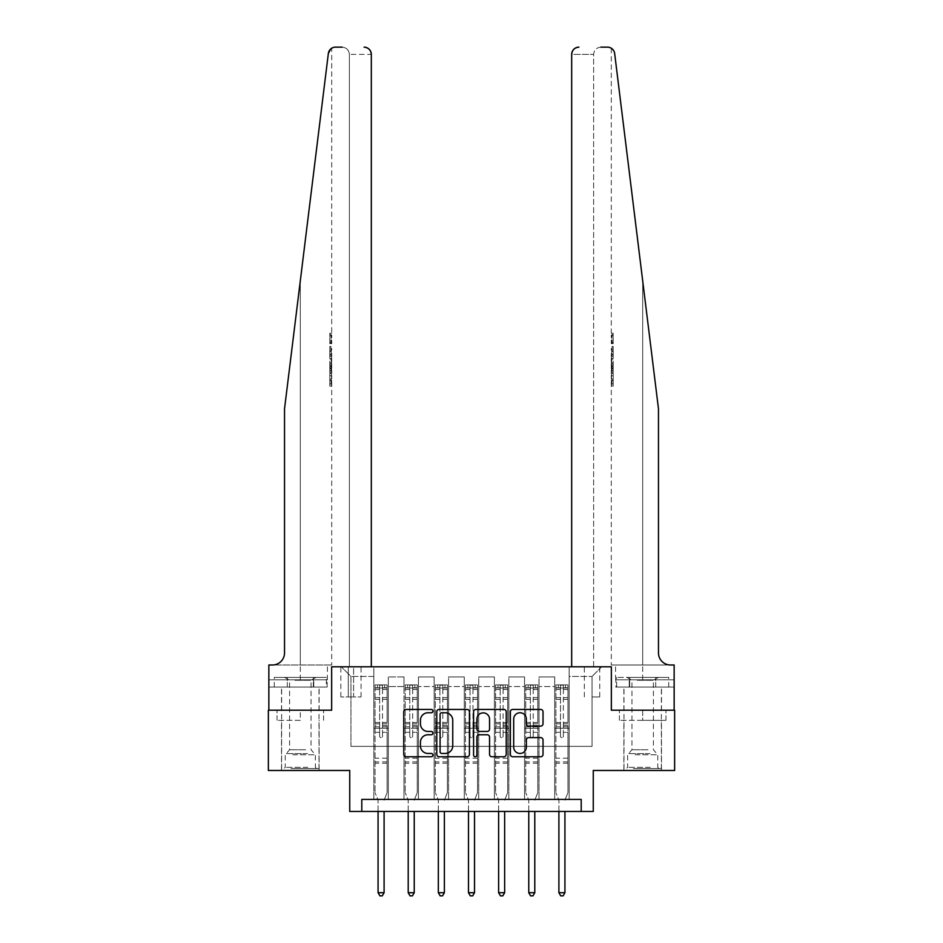 <?xml version="1.0" encoding="UTF-8"?>
<svg xmlns="http://www.w3.org/2000/svg" width="943" height="943" viewBox="0 0 943 943"><rect width="100%" height="100%" fill="white"/><g stroke="black" fill="none" stroke-linecap="round" stroke-linejoin="round"><path stroke-width="0.71" stroke-dasharray="4.71 3.54" d="M432.92 711.093A1.662 1.662 0 0 0 431.269 709.431L406.127 709.431A2.369 2.369 0 0 0 403.757 711.8L403.757 754.4A2.369 2.369 0 0 0 406.127 756.769L431.269 756.769A1.662 1.662 0 0 0 432.92 755.107A1.662 1.662 0 0 0 431.269 753.457L428.016 753.457A7.568 7.568 0 0 1 420.437 745.878L420.437 742.33A7.568 7.568 0 0 1 428.016 734.762L431.269 734.762A1.662 1.662 0 0 0 432.92 733.1A1.662 1.662 0 0 0 431.269 731.45L428.016 731.45A7.568 7.568 0 0 1 420.437 723.87L420.437 720.322A7.568 7.568 0 0 1 428.016 712.755L431.269 712.755A1.662 1.662 0 0 0 432.92 711.093M642.69 720.322L619.421 720.322L665.958 720.322L642.69 720.322L642.69 710.197L665.958 710.197L619.421 710.197L661.491 710.197L623.877 710.197L642.69 710.197L642.69 720.322M642.69 770.478L623.877 770.478L642.69 770.478M592.051 666.795L599.772 666.795L592.051 666.795M592.051 696.936L599.772 696.936L592.051 696.936M300.31 720.322L277.042 720.322L300.31 720.322L300.31 710.197L323.579 710.197L277.042 710.197L319.123 710.197L300.31 710.197L300.31 720.322M300.31 770.478L319.123 770.478L300.31 770.478M600.856 47.15C596.495 47.61 594.078 50.026 593.619 54.388L593.619 666.795L571.682 666.795L593.619 666.795L593.619 54.388C594.078 50.026 596.495 47.61 600.856 47.15L607.481 47.15A7.238 7.238 0 0 1 614.659 53.503C610.392 45.936 610.392 45.936 614.659 53.503L658.473 408.814L658.473 652.933A12.059 12.059 0 0 0 670.532 664.992L611.288 664.992L674.151 664.992L674.151 679.82L615.567 679.82L674.151 679.82L674.151 687.046L629.252 687.046L674.151 687.046L674.151 664.992L674.151 710.197L611.347 710.197L674.634 710.197L674.634 770.478L593.265 770.478L593.265 811.463L349.735 811.463L349.735 770.478L268.366 770.478L268.366 710.197L331.653 710.197L331.653 666.795L371.318 666.795L371.318 54.388L349.381 54.388L371.318 54.388L371.318 666.795L349.381 666.795L371.318 666.795M361.794 811.463L361.794 799.405L361.794 811.463L361.794 799.405L581.206 799.405L361.794 799.405L581.206 799.405L581.206 811.463M373.852 799.405L388.316 799.405L373.852 799.405L388.316 799.405L373.852 799.405L373.852 666.795L341.307 666.795L601.693 666.795L569.148 666.795L569.148 799.405L554.684 799.405L569.148 799.405L554.684 799.405L569.148 799.405L569.148 666.795L569.148 728.279L569.148 676.437L592.051 676.437L569.148 676.437L569.148 666.795L373.852 666.795L373.852 728.279L388.316 728.279L388.316 686.563L388.316 799.405L388.316 676.921L388.316 799.405L388.316 728.279L373.852 728.279L373.852 676.437L350.949 676.437L373.852 676.437L373.852 666.795L373.852 799.405M403.993 799.405L418.456 799.405L403.993 799.405L418.456 799.405L403.993 799.405L403.993 676.921L388.316 676.921L403.993 676.921L403.993 799.405L403.993 728.279L418.456 728.279L418.456 686.563L418.456 799.405L418.456 676.921L418.456 799.405L418.456 728.279L403.993 728.279L403.993 686.563L403.993 799.405M434.134 799.405L448.597 799.405L434.134 799.405L448.597 799.405L434.134 799.405L434.134 676.921L418.456 676.921L418.456 686.563L418.456 676.921L434.134 676.921L434.134 799.405L434.134 728.279L448.597 728.279L448.597 686.563L448.597 799.405L448.597 676.921L448.597 799.405L448.597 728.279L434.134 728.279L434.134 686.563L434.134 728.279L448.597 728.279L434.134 728.279L434.134 799.405M464.262 799.405L478.738 799.405L464.262 799.405L478.738 799.405L464.262 799.405L464.262 676.921L448.597 676.921L448.597 686.563L448.597 676.921L464.262 676.921L464.262 799.405L464.262 728.279L478.738 728.279L478.738 686.563L478.738 799.405L478.738 676.921L478.738 799.405L478.738 728.279L464.262 728.279L464.262 686.563L464.262 728.279L478.738 728.279L464.262 728.279L464.262 799.405M494.403 799.405L508.866 799.405L494.403 799.405L508.866 799.405L494.403 799.405L494.403 676.921L478.738 676.921L478.738 686.563L478.738 676.921L494.403 676.921L494.403 799.405L494.403 728.279L508.866 728.279L508.866 686.563L508.866 799.405L508.866 676.921L508.866 799.405L508.866 728.279L494.403 728.279L494.403 686.563L494.403 728.279L508.866 728.279L494.403 728.279L494.403 799.405M524.544 799.405L539.007 799.405L524.544 799.405L539.007 799.405L524.544 799.405L524.544 676.921L508.866 676.921L508.866 686.563L508.866 676.921L524.544 676.921L524.544 799.405L524.544 728.279L539.007 728.279L539.007 686.563L539.007 799.405L539.007 676.921L539.007 799.405L539.007 728.279L524.544 728.279L524.544 686.563L524.544 728.279L539.007 728.279L524.544 728.279L524.544 799.405M348.297 666.795L340.824 666.795L348.297 666.795L348.297 696.936L340.824 696.936L353.601 696.936L348.297 696.936L348.297 666.795M353.601 666.795L361.075 666.795L353.601 666.795L353.601 696.936L361.075 696.936L353.601 696.936L353.601 666.795M571.682 666.795L571.682 54.388L571.682 666.795L611.347 666.795L611.347 710.197L611.347 666.795L331.653 666.795L331.653 710.197L268.849 710.197L268.849 664.992L331.712 664.992L268.849 664.992L268.849 679.82L268.849 664.992L272.468 664.992A12.059 12.059 0 0 0 284.527 652.933L284.527 408.814L284.527 652.933A12.059 12.059 0 0 1 272.468 664.992M350.949 746.361L350.949 676.437L341.307 666.795L350.949 676.437L350.949 746.361L592.051 746.361L350.949 746.361M592.051 746.361L592.051 676.437L592.051 746.361M554.684 728.279L569.148 728.279L569.148 799.405L569.148 728.279L554.684 728.279L554.684 686.563L554.684 728.279L569.148 728.279L554.684 728.279L554.684 799.405L554.684 676.921L539.007 676.921L539.007 686.563L539.007 676.921L554.684 676.921L554.684 799.405L554.684 728.279M373.852 728.279L388.316 728.279L373.852 728.279M403.993 676.921L388.316 676.921L403.993 676.921L403.993 686.563L403.993 676.921M403.993 728.279L418.456 728.279L403.993 728.279M434.134 686.563L434.134 676.921L434.134 686.563L418.456 686.563L434.134 686.563M464.262 686.563L464.262 676.921L464.262 686.563L448.597 686.563L464.262 686.563M494.403 686.563L494.403 676.921L494.403 686.563L478.738 686.563L494.403 686.563M524.544 686.563L524.544 676.921L524.544 686.563L508.866 686.563L524.544 686.563M554.684 686.563L554.684 676.921L554.684 686.563L539.007 686.563L554.684 686.563M434.134 676.921L418.456 676.921L434.134 676.921M464.262 676.921L448.597 676.921L464.262 676.921M494.403 676.921L478.738 676.921L494.403 676.921M524.544 676.921L508.866 676.921L524.544 676.921M554.684 676.921L539.007 676.921L554.684 676.921M601.693 666.795L592.051 676.437L601.693 666.795M277.042 720.322L277.042 710.197L277.042 720.322M323.579 720.322L323.579 710.197L323.579 720.322M665.958 720.322L665.958 710.197L665.958 720.322M619.421 720.322L619.421 710.197L619.421 720.322M469.425 754.4L469.425 711.8A2.369 2.369 0 0 0 467.068 709.431L439.132 709.431A2.369 2.369 0 0 0 436.774 711.8L436.774 754.4A2.369 2.369 0 0 0 439.132 756.769L467.068 756.769A2.369 2.369 0 0 0 469.425 754.4M441.737 712.755A1.662 1.662 0 0 0 440.086 714.405L440.086 751.795A1.662 1.662 0 0 0 441.737 753.457L445.167 753.457A7.568 7.568 0 0 0 452.746 745.878L452.746 720.322A7.568 7.568 0 0 0 445.167 712.755L441.737 712.755M475.932 709.431L503.868 709.431A2.369 2.369 0 0 1 506.226 711.8L506.226 754.4A2.369 2.369 0 0 1 503.868 756.769L491.916 756.769A2.369 2.369 0 0 1 489.547 754.4L489.547 737.12A2.369 2.369 0 0 0 487.177 734.762L479.256 734.762A2.369 2.369 0 0 0 476.887 737.12L476.887 755.107A1.662 1.662 0 0 1 475.225 756.769A1.662 1.662 0 0 1 473.575 755.107L473.575 711.8A2.369 2.369 0 0 1 475.932 709.431M489.547 719.203A6.33 6.33 0 0 0 483.217 712.873A6.33 6.33 0 0 0 476.887 719.203L476.887 729.08A2.369 2.369 0 0 0 479.256 731.45L487.177 731.45A2.369 2.369 0 0 0 489.547 729.08L489.547 719.203M528.717 726.122L540.669 726.122A2.369 2.369 0 0 0 543.027 723.752L543.027 711.8A2.369 2.369 0 0 0 540.669 709.431L512.744 709.431A2.369 2.369 0 0 0 510.375 711.8L510.375 754.4A2.369 2.369 0 0 0 512.744 756.769L540.669 756.769A2.369 2.369 0 0 0 543.027 754.4L543.027 739.96A2.369 2.369 0 0 0 540.669 737.603L528.717 737.603A2.369 2.369 0 0 0 526.347 739.96L526.347 747.127A6.33 6.33 0 0 1 520.017 753.457A6.33 6.33 0 0 1 513.687 747.127L513.687 719.085A6.33 6.33 0 0 1 520.017 712.755A6.33 6.33 0 0 1 526.347 719.085L526.347 723.752A2.369 2.369 0 0 0 528.717 726.122M379.64 736.235A1.45 1.45 90 0 0 381.09 737.685A1.45 1.45 -90 0 1 379.64 736.235L379.64 732.322L379.64 736.235M387.054 684.877L384.697 684.877L384.697 688.013L387.113 688.013L387.113 684.877L375.055 684.877L375.055 792.65L375.055 732.322L379.64 732.322L379.64 725.497L375.055 725.497M375.055 684.877L375.055 732.322L379.64 732.322L379.64 688.649L382.528 688.649L382.528 722.479L387.113 722.479L387.113 792.65L387.113 732.322L382.528 732.322L382.528 736.235A1.45 1.45 -90 0 1 381.09 737.685A1.45 1.45 90 0 0 382.528 736.235L382.528 722.479M387.113 688.013L387.113 722.479M387.113 684.877L387.113 732.322L382.528 732.322L382.528 685.184L379.64 685.184L379.64 725.497M384.697 684.877L375.114 684.877M384.697 688.013L377.471 688.013L377.471 684.877M375.055 688.013L387.054 688.013M375.114 688.013L377.471 688.013M384.272 799.711L387.113 792.65L384.272 799.711A2.416 2.416 -90 0 0 384.096 800.607A2.416 2.416 -90 0 1 384.272 799.711M378.072 811.463L378.072 800.607A2.416 2.416 -90 0 0 377.895 799.711L375.055 792.65L377.895 799.711A2.416 2.416 -90 0 1 378.072 800.607L378.072 892.715L384.096 892.715L384.096 811.463M387.113 763.241L375.055 763.241M378.072 892.715L379.876 895.85L382.292 895.85L384.096 892.715M382.528 688.649L382.528 685.184M379.64 688.649L379.64 685.184L379.64 688.649M300.31 687.046L319.123 687.046L300.31 687.046M330.875 333.091L331.217 343.665L331.712 335.13L331.712 342.733L331.217 335.13L330.875 343.299L330.875 333.091L331.712 333.091L329.791 333.091L330.875 333.091M329.791 358.316L329.791 346.446L329.791 358.316L331.712 358.316L330.875 351.397L330.875 346.446L331.712 346.446L330.875 346.446L331.712 358.316L331.712 361.806L330.875 358.929L331.594 362.749L330.875 372.721L331.712 369.856L330.875 366.98L331.712 361.806M329.791 385.77L329.791 373.522L329.791 380.194L330.828 380.229L331.606 386.135L331.712 375.562L331.547 385.77L330.828 380.194L331.712 373.522L330.828 380.229L329.791 380.194L329.791 385.77L331.547 385.77M342.144 47.15C346.505 47.61 348.922 50.026 349.381 54.388L349.381 666.795L349.381 54.388C348.922 50.026 346.505 47.61 342.144 47.15L335.519 47.15A7.238 7.238 0 0 0 328.341 53.503L300.31 280.766L328.341 53.503C332.608 45.936 332.608 45.936 328.341 53.503L284.527 408.814L284.527 652.933M330.663 49.024L331.712 48.234L331.712 333.091M284.527 408.814L300.31 280.766L284.527 408.814M327.174 687.046L268.849 687.046L268.849 679.82L327.433 679.82L268.849 679.82L313.748 679.82L268.849 679.82L268.849 687.046L327.174 687.046L327.174 679.82L313.748 679.82L327.174 679.82M364.092 47.15A7.238 7.238 0 0 1 371.318 54.388C370.858 50.026 368.454 47.61 364.092 47.15M313.748 687.046L313.748 679.82L313.748 687.046M329.791 384.096L331.641 384.096M329.791 380.041L331.193 380.041M329.791 375.562L331.712 375.562L331.712 664.992M329.791 380.088L331.182 380.088M329.791 383.73L331.594 383.73M329.791 373.522L331.712 373.522L331.712 369.856M329.791 386.135L331.606 386.135M329.791 361.098L329.791 372.721L329.791 361.098L330.875 361.098M329.791 364.835L329.791 368.3L329.791 364.835L331.582 364.835L331.7 368.3L331.7 363.361L331.582 364.835L331.7 363.361L329.791 363.361M329.791 358.929L330.875 358.929M329.791 362.749L331.594 362.749M329.791 368.913L331.594 368.913M329.791 370.552L330.875 370.552M329.791 372.721L330.875 372.721M329.791 366.98L330.875 366.98M329.791 364.682L330.875 364.682M329.791 368.3L331.7 368.3L331.606 366.886L329.791 366.886M329.791 365.825L331.217 365.825M329.791 346.446L330.875 346.446L329.791 346.446M329.791 348.486L329.791 351.468L329.791 348.486L331.712 348.486L331.217 351.421L331.217 348.486L329.791 348.486M329.791 353.814L329.791 356.277L329.791 353.814L331.276 353.814L331.712 356.277L331.276 353.814M329.791 351.633L330.875 351.633M329.791 356.053L331.134 356.053M329.791 353.943L330.922 353.943M329.791 351.468L331.217 351.468L329.791 351.421M329.791 354.886L331.394 354.886M329.791 356.277L331.712 356.277L331.712 348.486M331.217 343.665L329.791 343.665L329.791 333.091L329.791 343.665L330.875 343.665M329.791 335.13L331.712 335.13L329.791 335.13M331.7 342.733L329.791 342.733L331.712 342.733L331.712 346.446M642.69 687.046L623.877 687.046L642.69 687.046M612.125 333.091L611.783 343.665L611.288 335.13L611.288 342.733L611.783 335.13L612.125 343.299L612.125 333.091L611.288 333.091L613.209 333.091L612.125 333.091M613.209 358.316L613.209 346.446L613.209 358.316L611.288 358.316L612.125 351.397L612.125 346.446L611.288 346.446L612.125 346.446L611.288 358.316L611.288 361.806L612.125 358.929L611.406 362.749L612.125 372.721L611.288 369.856L612.125 366.98L611.288 361.806M613.209 385.77L613.209 373.522L613.209 380.194L612.172 380.229L611.394 386.135L611.288 375.562L611.453 385.77L612.172 380.194L611.288 373.522L612.172 380.229L613.209 380.194L613.209 385.77L611.453 385.77M614.659 53.503L658.473 408.814L642.69 280.766L642.69 664.992L642.69 280.766M571.682 54.388A7.238 7.238 0 0 1 578.908 47.15C574.546 47.61 572.142 50.026 571.682 54.388L593.619 54.388L571.682 54.388M658.473 652.933A12.059 12.059 0 0 0 670.532 664.992M615.826 679.82L629.252 679.82L615.826 679.82L615.826 687.046L629.252 687.046L615.826 687.046M629.252 687.046L629.252 679.82L629.252 687.046M613.209 384.096L611.359 384.096M613.209 380.041L611.807 380.041M613.209 375.562L611.288 375.562L611.288 664.992M613.209 380.088L611.818 380.088M613.209 383.73L611.406 383.73M613.209 373.522L611.288 373.522L611.288 369.856M613.209 386.135L611.394 386.135M613.209 361.098L613.209 372.721L613.209 361.098L612.125 361.098M613.209 364.835L613.209 368.3L613.209 364.835L611.418 364.835L611.3 368.3L611.3 363.361L611.418 364.835L611.3 363.361L613.209 363.361M613.209 358.929L612.125 358.929M613.209 362.749L611.406 362.749M613.209 368.913L611.406 368.913M613.209 370.552L612.125 370.552M613.209 372.721L612.125 372.721M613.209 366.98L612.125 366.98M613.209 364.682L612.125 364.682M613.209 368.3L611.3 368.3L611.394 366.886L613.209 366.886M613.209 365.825L611.783 365.825M613.209 346.446L612.125 346.446L613.209 346.446M613.209 348.486L613.209 351.468L613.209 348.486L611.288 348.486L611.783 351.421L611.783 348.486L613.209 348.486M613.209 353.814L613.209 356.277L613.209 353.814L611.724 353.814L611.288 356.277L611.724 353.814M613.209 351.633L612.125 351.633M613.209 356.053L611.866 356.053M613.209 353.943L612.078 353.943M613.209 351.468L611.783 351.468L613.209 351.421M613.209 354.886L611.606 354.886M613.209 356.277L611.288 356.277L611.288 348.486M611.783 343.665L613.209 343.665L613.209 333.091L613.209 343.665L612.125 343.665M613.209 335.13L611.288 335.13L613.209 335.13M611.3 342.733L613.209 342.733L611.288 342.733L611.288 346.446M409.781 736.235A1.45 1.45 0 0 0 411.219 737.685A1.45 1.45 0 0 1 409.781 736.235L409.781 732.322L409.781 736.235M417.195 684.877L414.837 684.877L414.837 688.013L417.254 688.013L417.254 684.877L405.195 684.877L405.195 792.65L405.195 732.322L409.781 732.322L409.781 725.497L405.195 725.497M405.195 684.877L405.195 732.322L409.781 732.322L409.781 688.649L412.669 688.649L412.669 722.479L417.254 722.479L417.254 792.65L417.254 732.322L412.669 732.322L412.669 736.235A1.45 1.45 0 0 1 411.219 737.685A1.45 1.45 0 0 0 412.669 736.235L412.669 722.479M417.254 688.013L417.254 722.479M417.254 684.877L417.254 732.322L412.669 732.322L412.669 685.184L409.781 685.184L409.781 725.497M414.837 684.877L405.254 684.877M414.837 688.013L407.612 688.013L407.612 684.877M405.195 688.013L417.195 688.013M405.254 688.013L407.612 688.013M414.413 799.711L417.254 792.65L414.413 799.711A2.416 2.416 0 0 0 414.236 800.607A2.416 2.416 0 0 1 414.413 799.711M408.213 811.463L408.213 800.607A2.416 2.416 0 0 0 408.036 799.711L405.195 792.65L408.036 799.711A2.416 2.416 0 0 1 408.213 800.607L408.213 892.715L414.236 892.715L414.236 811.463M417.254 763.241L405.195 763.241M408.213 892.715L410.016 895.85L412.433 895.85L414.236 892.715M409.781 688.649L409.781 685.184M412.669 688.649L412.669 685.184M439.909 736.235A1.45 1.45 0 0 0 441.359 737.685A1.45 1.45 0 0 1 439.909 736.235L439.909 732.322L439.909 736.235M447.324 684.877L444.978 684.877L444.978 688.013L447.395 688.013L447.395 684.877L435.336 684.877L435.336 792.65L435.336 732.322L439.909 732.322L439.909 725.497L435.336 725.497M435.336 684.877L435.336 732.322L439.909 732.322L439.909 688.649L442.809 688.649L442.809 722.479L447.395 722.479L447.395 792.65L447.395 732.322L442.809 732.322L442.809 736.235A1.45 1.45 0 0 1 441.359 737.685A1.45 1.45 0 0 0 442.809 736.235L442.809 722.479M447.395 688.013L447.395 722.479M447.395 684.877L447.395 732.322L442.809 732.322L442.809 685.184L439.909 685.184L439.909 725.497M444.978 684.877L435.395 684.877M444.978 688.013L437.741 688.013L437.741 684.877M435.336 688.013L447.324 688.013M435.395 688.013L437.741 688.013M444.554 799.711L447.395 792.65L444.554 799.711A2.416 2.416 0 0 0 444.377 800.607A2.416 2.416 0 0 1 444.554 799.711M444.377 892.715L442.562 895.85L440.157 895.85L438.354 892.715L444.377 892.715L444.377 811.463M438.354 811.463L438.354 800.607A2.416 2.416 0 0 0 438.177 799.711L435.336 792.65L438.177 799.711A2.416 2.416 0 0 1 438.354 800.607L438.342 892.715M447.395 763.241L435.336 763.241M439.909 688.649L439.909 685.184M442.809 688.649L442.809 685.184M470.05 736.235A1.45 1.45 0 0 0 471.5 737.685A1.45 1.45 0 0 1 470.05 736.235L470.05 732.322L470.05 736.235M477.464 684.877L475.119 684.877L475.119 688.013L477.523 688.013L477.523 684.877L465.477 684.877L465.477 792.65L465.477 732.322L470.05 732.322L470.05 725.497L465.477 725.497M465.477 684.877L465.477 732.322L470.05 732.322L470.05 688.649L472.95 688.649L472.95 722.479L477.523 722.479L477.523 792.65L477.523 732.322L472.95 732.322L472.95 736.235A1.45 1.45 0 0 1 471.5 737.685A1.45 1.45 0 0 0 472.95 736.235L472.95 722.479M477.523 688.013L477.523 722.479M477.523 684.877L477.523 732.322L472.95 732.322L472.95 685.184L470.05 685.184L470.05 725.497M475.119 684.877L465.536 684.877M475.119 688.013L467.881 688.013L467.881 684.877M465.477 688.013L477.464 688.013M465.536 688.013L467.881 688.013M474.683 799.711L477.523 792.65L474.683 799.711A2.416 2.416 0 0 0 474.518 800.607A2.416 2.416 0 0 1 474.683 799.711M468.482 811.463L468.482 800.607A2.416 2.416 0 0 0 468.317 799.711L465.477 792.65L468.317 799.711A2.416 2.416 0 0 1 468.482 800.607L468.482 892.715L474.518 892.715L474.518 811.463M477.523 763.241L465.477 763.241M468.482 892.715L470.298 895.85L472.702 895.85L474.518 892.715M470.05 688.649L470.05 685.184M472.95 688.649L472.95 685.184M500.191 736.235A1.45 1.45 0 0 0 501.641 737.685A1.45 1.45 0 0 1 500.191 736.235L500.191 732.322L500.191 736.235M507.605 684.877L505.259 684.877L505.259 688.013L507.664 688.013L507.664 684.877L495.605 684.877L495.605 792.65L495.605 732.322L500.191 732.322L500.191 725.497L495.605 725.497M495.605 684.877L495.605 732.322L500.191 732.322L500.191 688.649L503.091 688.649L503.091 722.479L507.664 722.479L507.664 792.65L507.664 732.322L503.091 732.322L503.091 736.235A1.45 1.45 0 0 1 501.641 737.685A1.45 1.45 0 0 0 503.091 736.235L503.091 722.479M507.664 688.013L507.664 722.479M507.664 684.877L507.664 732.322L503.091 732.322L503.091 685.184L500.191 685.184L500.191 725.497M505.259 684.877L495.676 684.877M505.259 688.013L498.022 688.013L498.022 684.877M495.605 688.013L507.605 688.013M495.676 688.013L498.022 688.013M504.823 799.711L507.664 792.65L504.823 799.711A2.416 2.416 0 0 0 504.646 800.607A2.416 2.416 0 0 1 504.823 799.711M498.623 811.463L498.623 800.607A2.416 2.416 0 0 0 498.446 799.711L495.605 792.65L498.446 799.711A2.416 2.416 0 0 1 498.623 800.607L498.623 892.715L504.646 892.715L504.646 811.463M507.664 763.241L495.605 763.241M498.623 892.715L500.438 895.85L502.843 895.85L504.646 892.715M500.191 688.649L500.191 685.184M503.091 688.649L503.091 685.184M292.177 768.545L316.589 768.545L292.177 768.545M307.842 767.343L285.246 767.343L307.842 767.343M292.483 677.404L315.988 677.404L292.483 677.404M294.947 680.257L311.037 680.257L294.947 680.257M305.673 749.744L289.584 749.744L305.673 749.744M290.974 768.545L319.005 768.545L290.974 768.545M290.974 687.046L319.005 687.046L290.974 687.046M326.349 687.046L274.283 687.046L326.349 687.046L326.349 677.404L274.283 677.404L326.349 677.404M313.324 687.046L313.324 677.404L313.324 687.046M287.297 687.046L287.297 677.404L287.297 687.046M274.283 687.046L274.283 677.404M634.545 768.545L658.957 768.545L634.545 768.545M650.222 767.343L627.614 767.343L650.222 767.343M634.851 677.404L658.355 677.404L634.851 677.404M637.327 680.257L653.416 680.257L637.327 680.257M648.053 749.744L631.963 749.744L648.053 749.744M633.342 768.545L661.373 768.545L633.342 768.545M633.342 687.046L661.373 687.046L633.342 687.046M629.676 687.046L668.717 687.046L616.651 687.046L629.676 687.046L629.676 677.404L668.717 677.404L616.651 677.404L629.676 677.404L629.676 687.046M655.703 687.046L655.703 677.404L655.703 687.046M668.717 687.046L668.717 677.404M616.651 687.046L616.651 677.404M530.331 736.235A1.45 1.45 0 0 0 531.781 737.685A1.45 1.45 0 0 1 530.331 736.235L530.331 732.322L530.331 736.235M537.746 684.877L535.388 684.877L535.388 688.013L537.805 688.013L537.805 684.877L525.746 684.877L525.746 792.65L525.746 732.322L530.331 732.322L530.331 725.497L525.746 725.497M525.746 684.877L525.746 732.322L530.331 732.322L530.331 688.649L533.219 688.649L533.219 722.479L537.805 722.479L537.805 792.65L537.805 732.322L533.219 732.322L533.219 736.235A1.45 1.45 0 0 1 531.781 737.685A1.45 1.45 0 0 0 533.219 736.235L533.219 722.479M537.805 688.013L537.805 722.479M537.805 684.877L537.805 732.322L533.219 732.322L533.219 685.184L530.331 685.184L530.331 725.497M535.388 684.877L525.805 684.877M535.388 688.013L528.163 688.013L528.163 684.877M525.746 688.013L537.746 688.013M525.805 688.013L528.163 688.013M534.964 799.711L537.805 792.65L534.964 799.711A2.416 2.416 0 0 0 534.787 800.607A2.416 2.416 0 0 1 534.964 799.711M528.764 811.463L528.764 800.607A2.416 2.416 0 0 0 528.587 799.711L525.746 792.65L528.587 799.711A2.416 2.416 0 0 1 528.764 800.607L528.764 892.715L534.787 892.715L534.787 811.463M537.805 763.241L525.746 763.241M528.764 892.715L530.567 895.85L532.984 895.85L534.787 892.715M530.331 688.649L530.331 685.184M533.219 688.649L533.219 685.184M560.472 736.235A1.45 1.45 0 0 0 561.91 737.685A1.45 1.45 0 0 1 560.472 736.235L560.472 732.322L560.472 736.235M567.886 684.877L565.529 684.877L565.529 688.013L567.945 688.013L567.945 684.877L555.887 684.877L555.887 792.65L555.887 732.322L560.472 732.322L560.472 725.497L555.887 725.497M555.887 684.877L555.887 732.322L560.472 732.322L560.472 688.649L563.36 688.649L563.36 722.479L567.945 722.479L567.945 792.65L567.945 732.322L563.36 732.322L563.36 736.235A1.45 1.45 0 0 1 561.91 737.685A1.45 1.45 0 0 0 563.36 736.235L563.36 722.479M567.945 688.013L567.945 722.479M567.945 684.877L567.945 732.322L563.36 732.322L563.36 685.184L560.472 685.184L560.472 725.497M565.529 684.877L555.946 684.877M565.529 688.013L558.303 688.013L558.303 684.877M555.887 688.013L567.886 688.013M555.946 688.013L558.303 688.013M565.105 799.711L567.945 792.65L565.105 799.711A2.416 2.416 0 0 0 564.928 800.607A2.416 2.416 0 0 1 565.105 799.711M558.904 811.463L558.904 800.607A2.416 2.416 0 0 0 558.727 799.711L555.887 792.65L558.727 799.711A2.416 2.416 0 0 1 558.904 800.607L558.904 892.715L564.928 892.715L564.928 811.463M567.945 763.241L555.887 763.241M558.904 892.715L560.708 895.85L563.124 895.85L564.928 892.715M560.472 688.649L560.472 685.184M563.36 688.649L563.36 685.184M403.993 686.563L388.316 686.563L403.993 686.563M379.64 697.62L375.055 697.62M375.055 699.341L379.64 699.341M375.055 722.479L379.64 722.479M387.113 758.172L375.055 758.172M379.64 726.864L375.055 726.864M387.113 726.864L382.528 726.864M375.055 723.847L379.64 723.847M382.528 723.847L387.113 723.847M387.113 725.497L382.528 725.497M387.113 697.62L382.528 697.62M382.528 699.341L387.113 699.341M379.64 687.765L375.055 687.765M375.055 689.486L379.64 689.486M387.113 687.765L382.528 687.765M382.528 689.486L387.113 689.486M387.113 761.885L375.055 761.885M300.31 280.766L300.31 664.992L300.31 280.766M300.31 679.82L300.31 664.992L300.31 679.82M329.791 351.397L330.875 351.397M642.69 679.82L642.69 664.992L642.69 679.82M613.209 351.397L612.125 351.397M409.781 697.62L405.195 697.62M405.195 699.341L409.781 699.341M405.195 722.479L409.781 722.479M417.254 758.172L405.195 758.172M409.781 726.864L405.195 726.864M417.254 726.864L412.669 726.864M405.195 723.847L409.781 723.847M412.669 723.847L417.254 723.847M417.254 725.497L412.669 725.497M417.254 697.62L412.669 697.62M412.669 699.341L417.254 699.341M409.781 687.765L405.195 687.765M405.195 689.486L409.781 689.486M417.254 687.765L412.669 687.765M412.669 689.486L417.254 689.486M417.254 761.885L405.195 761.885M439.909 697.62L435.336 697.62M435.336 699.341L439.909 699.341M435.336 722.479L439.909 722.479M447.395 758.172L435.336 758.172M439.909 726.864L435.336 726.864M447.395 726.864L442.809 726.864M435.336 723.847L439.909 723.847M442.809 723.847L447.395 723.847M447.395 725.497L442.809 725.497M447.395 697.62L442.809 697.62M442.809 699.341L447.395 699.341M439.909 687.765L435.336 687.765M435.336 689.486L439.909 689.486M447.395 687.765L442.809 687.765M442.809 689.486L447.395 689.486M447.395 761.885L435.336 761.885M470.05 697.62L465.477 697.62M465.477 699.341L470.05 699.341M465.477 722.479L470.05 722.479M477.523 758.172L465.477 758.172M470.05 726.864L465.477 726.864M477.523 726.864L472.95 726.864M465.477 723.847L470.05 723.847M472.95 723.847L477.523 723.847M477.523 725.497L472.95 725.497M477.523 697.62L472.95 697.62M472.95 699.341L477.523 699.341M470.05 687.765L465.477 687.765M465.477 689.486L470.05 689.486M477.523 687.765L472.95 687.765M472.95 689.486L477.523 689.486M477.523 761.885L465.477 761.885M500.191 697.62L495.605 697.62M495.605 699.341L500.191 699.341M495.605 722.479L500.191 722.479M507.664 758.172L495.605 758.172M500.191 726.864L495.605 726.864M507.664 726.864L503.091 726.864M495.605 723.847L500.191 723.847M503.091 723.847L507.664 723.847M507.664 725.497L503.091 725.497M507.664 697.62L503.091 697.62M503.091 699.341L507.664 699.341M500.191 687.765L495.605 687.765M495.605 689.486L500.191 689.486M507.664 687.765L503.091 687.765M503.091 689.486L507.664 689.486M507.664 761.885L495.605 761.885M292.778 754.777L315.386 754.777L292.778 754.777M307.607 753.587L285.741 753.587L307.607 753.587M635.158 754.777L657.754 754.777L635.158 754.777M649.975 753.587L628.109 753.587L649.975 753.587M530.331 697.62L525.746 697.62M525.746 699.341L530.331 699.341M525.746 722.479L530.331 722.479M537.805 758.172L525.746 758.172M530.331 726.864L525.746 726.864M537.805 726.864L533.219 726.864M525.746 723.847L530.331 723.847M533.219 723.847L537.805 723.847M537.805 725.497L533.219 725.497M537.805 697.62L533.219 697.62M533.219 699.341L537.805 699.341M530.331 687.765L525.746 687.765M525.746 689.486L530.331 689.486M537.805 687.765L533.219 687.765M533.219 689.486L537.805 689.486M537.805 761.885L525.746 761.885M560.472 697.62L555.887 697.62M555.887 699.341L560.472 699.341M555.887 722.479L560.472 722.479M567.945 758.172L555.887 758.172M560.472 726.864L555.887 726.864M567.945 726.864L563.36 726.864M555.887 723.847L560.472 723.847M563.36 723.847L567.945 723.847M567.945 725.497L563.36 725.497M567.945 697.62L563.36 697.62M563.36 699.341L567.945 699.341M560.472 687.765L555.887 687.765M555.887 689.486L560.472 689.486M567.945 687.765L563.36 687.765M563.36 689.486L567.945 689.486M567.945 761.885L555.887 761.885M623.877 770.478L623.877 720.322M584.342 696.936L584.342 666.795M281.509 770.478L281.509 720.322M319.123 770.478L319.123 720.322M340.824 696.936L340.824 666.795M361.075 696.936L361.075 666.795M599.772 696.936L599.772 666.795M661.491 770.478L661.491 720.322M281.509 710.197L281.509 687.046M327.433 679.82L327.433 664.992M319.123 710.197L319.123 687.046M331.712 363.762L331.712 367.888M661.491 710.197L661.491 687.046M611.288 48.234L611.288 333.091M615.567 679.82L615.567 664.992M623.877 710.197L623.877 687.046M611.288 363.762L611.288 367.888M284.645 677.404L289.584 680.257L289.584 749.744L285.246 754.777L285.246 767.343L284.043 768.545M319.005 768.545L319.005 687.046M281.627 768.545L281.627 687.046M315.988 677.404L311.037 680.257L311.037 749.744L315.386 754.777L315.386 767.343L316.589 768.545M658.355 677.404L653.416 680.257L653.416 749.744L657.754 754.777L657.754 767.343L658.957 768.545M623.995 768.545L623.995 687.046M661.373 768.545L661.373 687.046M627.012 677.404L631.963 680.257L631.963 749.744L627.614 754.777L627.614 767.343L626.411 768.545"/><path stroke-width="1.41" d="M432.92 711.093A1.662 1.662 0 0 0 431.269 709.431L406.127 709.431A2.369 2.369 0 0 0 403.757 711.8L403.757 754.4A2.369 2.369 0 0 0 406.127 756.769L431.269 756.769A1.662 1.662 0 0 0 432.92 755.107A1.662 1.662 0 0 0 431.269 753.457L428.016 753.457A7.568 7.568 0 0 1 420.437 745.878L420.437 742.33A7.568 7.568 0 0 1 428.016 734.762L431.269 734.762A1.662 1.662 0 0 0 432.92 733.1A1.662 1.662 0 0 0 431.269 731.45L428.016 731.45A7.568 7.568 0 0 1 420.437 723.87L420.437 720.322A7.568 7.568 0 0 1 428.016 712.755L431.269 712.755A1.662 1.662 0 0 0 432.92 711.093M540.669 726.122A2.369 2.369 0 0 0 543.027 723.752L543.027 711.8A2.369 2.369 0 0 0 540.669 709.431L512.744 709.431A2.369 2.369 0 0 0 510.375 711.8L510.375 754.4A2.369 2.369 0 0 0 512.744 756.769L540.669 756.769A2.369 2.369 0 0 0 543.027 754.4L543.027 739.96A2.369 2.369 0 0 0 540.669 737.603L528.717 737.603A2.369 2.369 0 0 0 526.347 739.96L526.347 747.127A6.33 6.33 0 0 1 520.017 753.457A6.33 6.33 0 0 1 513.687 747.127L513.687 719.085A6.33 6.33 0 0 1 520.017 712.755A6.33 6.33 0 0 1 526.347 719.085L526.347 723.752A2.369 2.369 0 0 0 528.717 726.122L540.669 726.122M342.144 47.15L335.519 47.15A7.238 7.238 0 0 0 328.341 53.503L284.527 408.814L284.527 652.933A12.059 12.059 0 0 1 272.468 664.992L268.849 664.992L268.849 710.197L331.653 710.197L268.366 710.197L268.366 770.478L349.735 770.478L349.735 811.463L361.794 811.463L361.794 799.405L581.206 799.405L581.206 811.463L593.265 811.463L593.265 770.478L674.634 770.478L674.634 710.197L611.347 710.197L611.347 666.795L571.682 666.795L571.682 54.388L571.682 666.795M371.318 666.795L371.318 54.388L371.318 666.795L331.653 666.795L331.653 710.197L331.653 666.795L611.347 666.795L611.347 710.197L674.151 710.197L674.151 664.992L670.532 664.992A12.059 12.059 0 0 1 658.473 652.933A12.059 12.059 0 0 0 670.532 664.992M469.425 711.8A2.369 2.369 0 0 0 467.068 709.431L439.132 709.431A2.369 2.369 0 0 0 436.774 711.8L436.774 754.4A2.369 2.369 0 0 0 439.132 756.769L467.068 756.769A2.369 2.369 0 0 0 469.425 754.4L469.425 711.8M475.932 709.431L503.868 709.431A2.369 2.369 0 0 1 506.226 711.8L506.226 754.4A2.369 2.369 0 0 1 503.868 756.769L491.916 756.769A2.369 2.369 0 0 1 489.547 754.4L489.547 737.12A2.369 2.369 0 0 0 487.177 734.762L479.256 734.762A2.369 2.369 0 0 0 476.887 737.12L476.887 755.107A1.662 1.662 0 0 1 475.225 756.769A1.662 1.662 0 0 1 473.575 755.107L473.575 711.8A2.369 2.369 0 0 1 475.932 709.431M361.794 811.463L581.206 811.463M441.737 712.755A1.662 1.662 0 0 0 440.086 714.405L440.086 751.795A1.662 1.662 0 0 0 441.737 753.457L445.167 753.457A7.568 7.568 0 0 0 452.746 745.878L452.746 720.322A7.568 7.568 0 0 0 445.167 712.755L441.737 712.755M489.547 719.203A6.33 6.33 0 0 0 483.217 712.873A6.33 6.33 0 0 0 476.887 719.203L476.887 729.08A2.369 2.369 0 0 0 479.256 731.45L487.177 731.45A2.369 2.369 0 0 0 489.547 729.08L489.547 719.203M378.072 811.463L378.072 892.715L384.096 892.715L384.096 811.463M384.096 892.715L382.292 895.85L379.876 895.85L378.072 892.715M328.341 53.503L330.663 49.024M371.318 54.388A7.238 7.238 0 0 0 364.092 47.15C368.454 47.61 370.858 50.026 371.318 54.388M284.527 652.933A12.059 12.059 0 0 1 272.468 664.992M642.69 280.766L614.659 53.503C610.392 45.936 610.392 45.936 614.659 53.503L658.473 408.814L658.473 652.933M600.856 47.15L607.481 47.15A7.238 7.238 0 0 1 614.659 53.503M578.908 47.15A7.238 7.238 0 0 0 571.682 54.388C572.142 50.026 574.546 47.61 578.908 47.15M408.213 811.463L408.213 892.715L414.236 892.715L414.236 811.463M414.236 892.715L412.433 895.85L410.016 895.85L408.213 892.715M438.354 811.463L438.342 892.715L444.377 892.715L444.377 811.463M444.377 892.715L442.562 895.85L440.157 895.85L438.354 892.715M468.482 811.463L468.482 892.715L474.518 892.715L474.518 811.463M474.518 892.715L472.702 895.85L470.298 895.85L468.482 892.715M498.623 811.463L498.623 892.715L504.646 892.715L504.646 811.463M504.646 892.715L502.843 895.85L500.438 895.85L498.623 892.715M528.764 811.463L528.764 892.715L534.787 892.715L534.787 811.463M534.787 892.715L532.984 895.85L530.567 895.85L528.764 892.715M558.904 811.463L558.904 892.715L564.928 892.715L564.928 811.463M564.928 892.715L563.124 895.85L560.708 895.85L558.904 892.715"/></g></svg>
